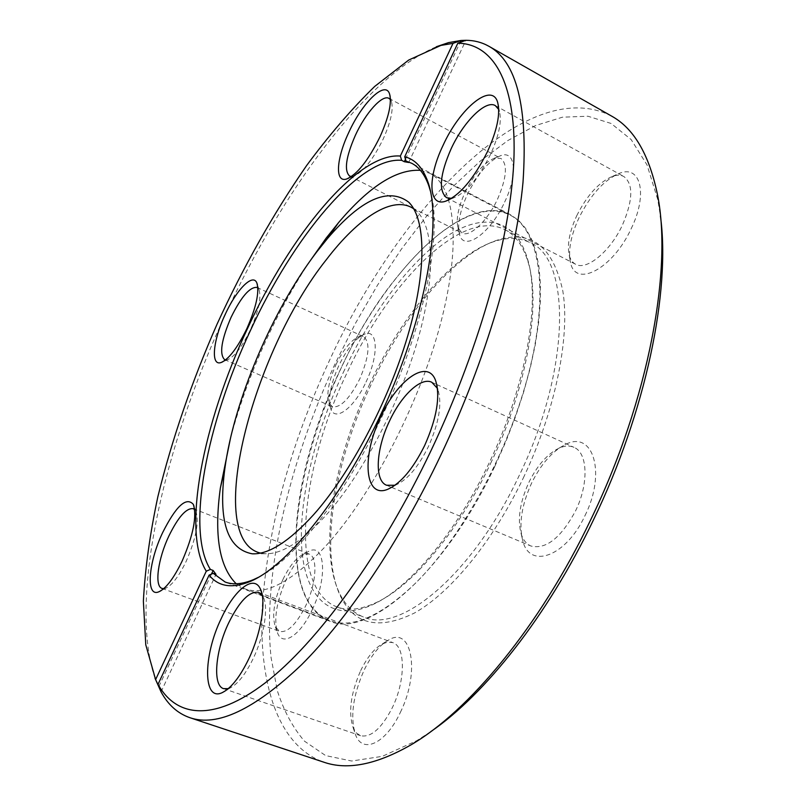 <?xml version="1.0" encoding="UTF-8"?>
<svg xmlns="http://www.w3.org/2000/svg" width="806" height="806" viewBox="0 0 806 806"><rect width="100%" height="100%" fill="white"/><g stroke="black" fill="none" stroke-linecap="round" stroke-linejoin="round"><path stroke-width="0.6" stroke-dasharray="4.03 3.02" d="M523.285 478.029C555.556 410.466 570.305 336.545 562.83 291.026C552.866 245.739 530.57 228.934 495.922 240.601C452.69 255.814 403.232 315.881 370.901 385.056C335.326 460.085 319.801 546.821 338.994 592.914C352.454 624.368 377.651 631.048 414.566 612.953C450.332 592.984 492.899 541.561 523.285 478.029M369.48 384.563C401.408 316.234 450.191 256.953 492.678 242.032C506.692 237.065 519.175 237.276 530.126 242.666C571.021 258.716 571.081 369.188 519.024 475.903C472.648 574.749 399.907 634.302 363.405 616.963C352.071 612.429 343.568 603.291 337.875 589.559C318.995 544.272 334.349 458.664 369.48 384.563M343.215 372.634C370.458 314.793 408.219 263.29 444.821 237.659C481.202 212.492 515.064 216.703 527.557 259.048C540.695 301.454 526.237 385.963 489.141 462.976C456.508 532.091 410.012 587.131 373.863 604.107C331.87 624.136 305.726 598.153 301.877 549.823C298.2 501 314.713 433.648 343.215 372.634M490.622 463.379C527.053 387.757 541.249 304.688 528.313 262.827C523.356 246.142 515.548 235.1 504.899 229.67C461.657 207.585 388.462 282.503 346.379 374.196C299.761 471.087 288.377 588.229 336.868 606.908C348.021 611.19 361.461 609.598 377.168 602.132C412.843 585.368 458.564 531.255 490.622 463.379M351.456 176.524L353.643 176.222C362.972 172.293 372.795 159.961 383.092 139.226C390.759 122.079 393.55 109.556 391.474 101.637L390.436 99.632M504.627 202.105C518.107 174.348 515.518 149.956 500.778 155.598C488.879 160.706 477.777 173.592 467.49 194.276C459.783 211.263 457.143 224.683 459.561 234.536C463.692 251.935 490.098 233.921 504.627 202.105M465.062 192.362C474.17 174.066 483.932 162.681 494.36 158.218L500.879 158.409C507.851 164.202 506.742 177.773 497.544 199.132C487.378 221.207 469.606 237.73 461.898 233.035L458.03 227.866C455.904 219.222 458.251 207.384 465.062 192.362M225.62 359.889L227.766 359.597C234.687 356.494 242.213 346.59 250.354 329.866C258.545 311.247 261.446 297.898 259.058 289.817L257.86 288.024M365.995 382.064C379.193 354.811 377.812 328.223 364.453 334.158C355.627 338.218 347.104 348.666 338.873 365.521C330.551 384.22 327.871 398.708 330.833 408.985C335.084 422.052 354.056 408.158 365.995 382.064M336.062 364.503C343.346 349.603 350.852 340.374 358.579 336.827L363.697 336.737C370.488 342.52 369.178 356.605 359.748 378.981C349.502 398.92 340.344 408.158 332.253 406.698L328.929 402.819C326.329 393.812 328.707 381.047 336.062 364.503M163.729 588.652L165.905 588.118C172.303 585.005 179.083 576.018 186.246 561.167C196.029 538.489 199.253 521.915 195.929 511.437L194.679 509.624M312.174 609.799C327.861 577.731 325.03 542.448 308.809 551.284C300.9 555.334 293.354 564.764 286.201 579.554C276.297 602.142 273.466 620.086 277.697 633.375C282.876 646.694 300.437 635.309 312.174 609.799M282.946 579.474C289.283 566.386 295.923 558.074 302.865 554.518L309.03 553.994C318.017 556.614 316.526 583.473 305.595 606.031C296.235 624.438 287.591 632.912 279.682 631.451L275.38 626.927C271.672 615.28 274.201 599.463 282.946 579.474M228.299 688.636L230.284 687.881C238.022 683.841 245.699 673.997 253.296 658.341C264.217 635.561 268.63 607.392 263.3 597.115L262.262 595.312M400.33 712.454C420.52 671.861 411.634 625.788 388.764 639.904C379.656 645.002 371.425 655.117 364.07 670.239C352.726 696.041 349.945 717.723 355.718 735.284C362.932 754.154 386.024 743.354 400.33 712.454M360.675 670.642C367.193 657.253 374.447 648.326 382.447 643.853L387.857 642.07L392.744 642.604C405.509 646.19 405.75 680.425 392.3 707.728C381.55 728.503 370.962 737.833 360.544 735.707L356.373 732.956L353.24 728.03C348.162 712.635 350.64 693.503 360.675 670.642M394.95 485.262L396.401 484.728C407.745 479.439 418.425 466.714 428.439 446.524C439.008 422.717 442.202 403.816 438.031 389.832L437.436 388.401M584.975 515.669C606.606 472.568 592.934 429.81 565.55 444.469C552.372 451.098 541.058 463.984 531.607 483.106C521.381 505.574 518.52 525.109 523.023 541.723C530.398 569.358 566.265 556.17 584.975 515.669M528.877 482.411C537.249 465.475 547.234 454.09 558.82 448.257C564.492 445.698 569.55 445.396 573.993 447.35C587.786 452.72 589.005 483.66 575.524 510.944C560.845 538.035 545.954 549.722 530.872 545.994C526.419 544.04 523.215 540.101 521.25 534.177C517.281 519.578 519.82 502.319 528.877 482.411M451.582 198.377L453.556 197.913C466.14 192.805 478.452 178.317 490.481 154.47C498.904 135.821 501.896 121.474 499.448 111.409L498.723 109.475M631.128 228.783C648.044 194.528 640.851 164.767 619.713 173.219C604.208 179.809 590.637 194.669 579.01 217.791C570.779 235.684 567.958 250.646 570.547 262.655C575.333 288.195 612.631 269.093 631.128 228.783M576.774 215.665C587.07 195.183 599.029 182.065 612.631 176.292C617.023 174.801 620.771 174.892 623.884 176.554C633.536 184.151 633.032 200.351 622.383 225.176C610.051 251.764 586.466 270.876 575.595 264.257C572.512 262.625 570.406 259.633 569.268 255.27C566.981 244.712 569.489 231.503 576.774 215.665M430.716 731.677L416.762 740.664L382.286 756.35L351.678 761.025L325.634 755.585L304.527 741.208C292.89 727.717 283.833 710.942 277.375 690.873L271.058 657.484C262.434 573.328 289.132 462.553 335.306 363.335L355.375 323.448L377.44 285.274L401.247 249.346L426.535 216.23L453.002 186.579L480.295 161.059L508.002 140.446L535.597 125.535L562.487 117.182L587.947 116.235L611.139 123.479L631.169 139.579L647.037 164.928L657.767 199.596L660.416 215.978M611.573 116.084C526.459 72.54 398.335 210.235 329.473 360.473C290.442 444.549 268.055 526.449 262.313 606.172C258.474 681.977 277.093 745.459 323.79 762.174M155.034 678.33C128.063 598.717 164.615 445.164 225.761 313.756C282.201 191.697 365.007 77.185 436.368 46.728M258.585 577.237C294.13 559.868 344.605 496.536 381.923 416.722C424.158 328.092 442.837 233.246 430.485 191.324M494.763 466.452L505.634 442.111L515.246 417.427L523.437 392.804L530.106 368.624L535.164 345.26L538.569 323.065L540.302 302.331L540.383 283.329L538.871 266.282L535.829 251.361L531.366 238.687L525.583 228.35L518.611 220.37L510.581 214.769C463.722 190.841 384.996 272.257 339.89 370.579C289.979 474.412 277.083 600.833 329.583 621.104C367.183 639.057 444.287 574.134 494.763 466.452M161.039 691.85L216.008 574.376M158.883 686.48L211.454 574.094M408.713 162.49L465.878 40.3M405.468 159.245L460.125 42.375M413.8 208.885L417.377 211.918C434.323 228.743 435.653 278.906 416.984 342.701C398.335 406.415 361.128 476.265 325.553 515.739C301.615 541.763 281.465 554.427 265.134 553.722L260.479 553.087M420.389 170.328L429.759 173.29C454.957 185.813 461.888 243.341 440.348 324.284C418.929 405.065 370.528 497.554 324.899 546.972C291.288 582.275 264.549 596.198 244.692 588.763L236.218 583.776M399.695 273.828C437.849 226.738 481.333 200.18 510.299 215.222C538.68 229.428 549.36 287.52 530.187 367.093C511.115 446.514 463.208 535.97 415.815 582.909C380.825 616.399 352.131 628.952 329.735 620.59C257.94 591.483 310.703 378.598 399.695 273.828M230.526 438.021C247.482 375.888 273.385 317.745 308.235 263.582M492.678 242.032L495.922 240.601M528.313 262.827L527.557 259.048M504.899 229.67L530.126 242.666M391.474 101.637L390.154 96.317M494.36 158.218L500.778 155.598M259.058 289.817L257.416 284.709M358.579 336.827L364.453 334.158M195.929 511.437L194.065 506.42M302.865 554.518L308.809 551.284M263.3 597.115L261.668 592.591M382.447 643.853L388.764 639.904M438.031 389.832L437.164 386.487M558.82 448.257L565.55 444.469M499.448 111.409L498.531 106.735M612.631 176.292L619.713 173.219M193.249 508.687L309.03 553.994M258.696 592.37L392.744 642.604M431.754 382.235L436.64 384.472M436.781 384.543L573.993 447.35M495.297 105.586L623.884 176.554M388.986 98.382L500.879 158.409M256.973 287.43L363.697 336.737M416.762 740.664L410.415 745.187M510.581 214.769L411.675 163.265M329.583 621.104L225.146 582.023M657.767 199.596L656.89 191.848M224.592 359.617L332.253 406.698M349.623 176.061L461.898 233.035M446.524 197.682L575.595 264.257M386.558 485.242L391.515 487.328M391.656 487.388L530.872 545.994M223.594 688.646L360.544 735.707M162.006 588.41L279.682 631.451M569.268 255.27L570.547 262.655M453.556 197.913L449.254 199.707M521.25 534.177L523.023 541.723M396.401 484.728L393.358 486.35M353.24 728.03L355.718 735.284M230.284 687.881L226.053 690.399M275.38 626.927L277.697 633.375M165.905 588.118L161.049 590.667M328.929 402.819L330.833 408.985M227.766 359.597L222.849 361.753M458.03 227.866L459.561 234.536M353.643 176.222L348.666 178.186M336.868 606.908L363.405 616.963M377.168 602.132L373.863 604.107M337.875 589.559L338.994 592.914M265.134 553.722L255.371 553.793M429.759 173.29L510.299 215.222M244.692 588.763L329.735 620.59M417.377 211.918L410.909 204.613"/><path stroke-width="1.21" d="M348.746 132.516C362.206 102.654 385.389 79.985 389.59 94.03C391.948 102.977 388.744 117.243 379.989 136.839C368.221 160.535 357.068 174.6 346.53 179.033C334.732 182.912 336.293 158.711 348.746 132.516M390.436 99.632L388.986 98.382C382.306 94.231 365.541 113.011 355.386 135.287C345.855 157.13 343.93 170.721 349.623 176.061L351.456 176.524M225.227 314.35C236.42 289.666 252.973 272.74 256.862 283.007C259.552 292.125 256.217 307.318 246.878 328.586C237.579 347.688 229.025 358.982 221.217 362.478C210.376 366.659 212.965 340.142 225.227 314.35M257.86 288.024L256.973 287.43C249.91 286.735 241.286 296.679 231.1 317.252C221.328 340.011 219.161 354.136 224.592 359.617L225.62 359.889M162.721 532.454C176.121 505.896 186.317 496.536 193.309 504.365C197.067 516.193 193.359 535.063 182.176 560.986C173.995 577.952 166.288 588.189 159.064 591.705C145.463 598.092 148.244 562.538 162.721 532.454M194.679 509.624L193.249 508.687C186.367 507.8 178.247 516.908 168.877 536C158.047 558.719 154.188 586.174 162.006 588.41L163.729 588.652M221.318 618.363C234.496 589.539 253.83 574.164 260.368 588.964C266.393 600.51 261.335 632.65 248.853 658.724C240.158 676.627 231.423 687.861 222.658 692.414C202.649 702.832 202.951 655.782 221.318 618.363M262.262 595.312L258.696 592.37C249.528 590.889 239.543 601.014 228.743 622.766C215.444 650.261 212.23 685.503 223.594 688.646L228.299 688.636M380.835 416.682C397.731 379.404 427.936 358.076 435.693 380.835C440.429 396.673 436.751 418.223 424.661 445.496C413.196 468.598 401.035 483.126 388.19 489.101C364.342 499.71 361.39 456.186 380.835 416.682M437.436 388.401L431.754 382.235C420.944 376.845 401.388 395.343 389.52 421.034C376.07 448.841 374.145 480.608 386.558 485.242L394.95 485.262M442.978 145.554C459.732 108.266 492.164 81.346 497.715 102.614C500.496 113.999 497.07 130.36 487.439 151.699C473.666 178.992 459.672 195.515 445.456 201.278C428.157 207.112 427.603 177.441 442.978 145.554M498.723 109.475L495.297 105.586C485.625 99.581 463.379 121.978 451.088 148.878C439.935 174.418 438.414 190.69 446.524 197.682L451.582 198.377M660.416 215.978C670.763 290.553 646.17 411.352 593.115 520.636C547.617 615.764 484.97 694.591 430.716 731.677M189.732 717.642L323.79 762.174C347.225 770.365 376.1 764.703 410.415 745.187C468.689 711.617 539.829 626.363 590.546 520.122C649.283 399.353 673.252 266.252 656.89 191.848C648.447 153.291 633.335 128.033 611.573 116.084L488.799 46.224C516.646 61.548 528.041 106.886 523.003 182.247C516.092 257.245 486.129 359.506 441.013 454.765C399.454 542.247 347.769 618.665 301.615 664.688C254.394 709.542 217.096 727.193 189.732 717.642C177.592 713.381 168.021 704.776 161.039 691.85L155.034 678.33M206.286 571.182C181.29 530.922 203.364 422.535 247.341 328.888C290.503 234.878 357.421 152.485 400.34 156.042L453.012 43.353L440.902 45.418L408.713 60.047L374.75 86.383C351.698 108.881 328.989 135.267 306.623 165.542C273.395 213.57 243.573 266.383 217.136 323.972C191.647 382.004 171.9 439.552 157.885 496.607C149.966 533.693 145.13 568.532 143.367 601.125L145.775 644.8L155.618 679.589L206.286 571.182L210.376 569.419L213.147 570.457L216.008 574.376L213.217 573.328L225.146 582.023C232.994 585.005 242.465 584.209 253.527 579.615L258.585 577.237M430.485 191.324L428.863 185.974C424.873 174.68 419.15 167.104 411.675 163.265L406.033 161.099L408.713 162.49L404.31 161.714L401.65 160.334C359.264 156.525 293.082 237.629 250.465 330.44C207.031 422.878 185.451 529.854 210.376 569.419M431.371 449.899C481.545 343.95 512.132 230.365 514.037 155.115C515.78 79.774 491.942 43.615 457.818 43.202L404.713 156.777C415.05 159.276 422.777 167.618 427.865 181.803C442.02 220.773 426.686 311.902 386.145 402.809C345.683 493.756 288.195 566.114 249.759 581.66C231.876 588.783 218.325 586.597 209.097 575.111L158.026 684.324C176.171 717.179 213.389 722.398 265.103 682.964C316.667 643.39 381.127 555.848 431.371 449.899M453.012 43.353L461.012 40.471L465.878 40.3C474.16 40.33 481.807 42.305 488.799 46.224M465.878 40.3L457.818 43.202M158.883 686.48L155.618 679.589M436.368 46.728L448.509 42.627L461.012 40.471L460.125 42.375M158.026 684.324L161.039 691.85M401.65 160.334L400.34 156.042M213.217 573.328L209.097 575.111M404.713 156.777L406.033 161.099M211.454 574.094L213.147 570.457M404.31 161.714L405.468 159.245M313.605 514.691C289.153 541.511 268.69 554.558 252.238 553.813C227.161 549.047 218.013 520.736 224.814 468.88C233.871 400.703 272.428 310.038 316.617 252.077L327.347 238.697C361.35 198.951 388.512 186.811 408.823 202.266C425.921 219.182 427.019 270.524 407.624 336.233C388.26 401.851 349.945 473.988 313.605 514.691M260.479 553.087C203.394 539.154 252.197 352.373 326.521 259.451C358.569 217.419 393.419 194.538 413.8 208.885M308.235 263.582L326.158 238.102L338.631 222.537C369.188 186.398 396.441 168.998 420.389 170.328M236.218 583.776C219.222 566.87 213.922 534.972 220.35 488.083L230.526 438.021M390.154 96.317L389.59 94.03M257.416 284.709L256.862 283.007M194.065 506.42L193.309 504.365M261.668 592.591L260.368 588.964M437.164 386.487L435.693 380.835M498.531 106.735L497.715 102.614M440.902 45.418L448.509 42.627M428.863 185.974L427.865 181.803M253.527 579.615L249.759 581.66M449.254 199.707L445.456 201.278M393.358 486.35L388.19 489.101M226.053 690.399L222.658 692.414M161.049 590.667L159.064 591.705M222.849 361.753L221.217 362.478M348.666 178.186L346.53 179.033M255.371 553.793L252.238 553.813M327.347 238.697L338.631 222.537M224.814 468.88L220.35 488.083M410.909 204.613L408.823 202.266"/></g></svg>
